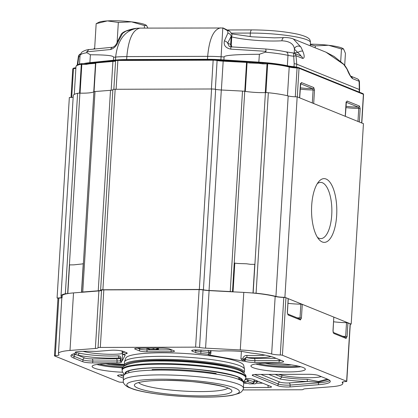 <?xml version="1.0" encoding="UTF-8"?>
<svg xmlns="http://www.w3.org/2000/svg" width="418" height="418" viewBox="0 0 418 418"><rect width="100%" height="100%" fill="white"/><g stroke="black" fill="none" stroke-linecap="round" stroke-linejoin="round"><path stroke-width="0.63" d="M67.81 293.635L67.272 293.661A36.659 5.377 -176.5 0 0 61.937 296.096L58.415 353.638A36.659 5.377 3.5 0 0 58.938 354.621A8.459 1.238 -176.5 0 1 59.053 354.845A8.459 1.238 -176.5 0 1 55.28 355.645L58.802 298.102A8.459 1.238 -176.5 0 0 61.833 297.757A8.459 1.238 -176.5 0 1 58.802 298.102A1.881 0.277 3.5 0 0 57.961 298.28L54.444 355.822L57.961 298.28A1.881 0.277 3.5 0 1 58.802 298.102L55.28 355.645A1.881 0.277 3.5 0 0 54.444 355.822A1.881 0.277 3.5 0 0 54.596 355.943L118.801 381.927A1.881 0.277 3.5 0 0 120.938 382.219A8.459 1.238 -176.5 0 1 123.451 382.345A8.459 1.238 -176.5 0 0 120.938 382.219A1.881 0.277 3.5 0 1 118.801 381.927L54.596 355.943A1.881 0.277 3.5 0 1 54.444 355.822A1.881 0.277 3.5 0 1 55.28 355.645A8.459 1.238 -176.5 0 0 59.053 354.845A8.459 1.238 -176.5 0 0 58.938 354.621A36.659 5.377 3.5 0 1 58.415 353.638A36.659 5.377 3.5 0 1 69.999 350.446L95.367 348.471A8.459 1.238 -176.5 0 0 98.031 347.776A3.762 0.554 3.5 0 1 100.31 347.431L195.603 347.149A3.762 0.554 3.5 0 1 199.553 347.478A8.459 1.238 -176.5 0 0 205.583 348.147L240.277 349.944A36.659 5.377 3.5 0 1 271.653 353.994A8.459 1.238 -176.5 0 0 280.285 354.981A1.881 0.277 3.5 0 1 282.422 355.269L346.632 381.258A1.881 0.277 3.5 0 1 346.783 381.378A1.881 0.277 3.5 0 1 345.942 381.556A8.459 1.238 -176.5 0 0 342.17 382.355A8.459 1.238 -176.5 0 0 342.29 382.58A36.659 5.377 3.5 0 1 342.807 383.562A36.659 5.377 3.5 0 1 331.223 386.755L305.861 388.73A8.459 1.238 -176.5 0 0 303.196 389.424A3.762 0.554 3.5 0 1 300.918 389.769L242.921 389.942L300.918 389.769A3.762 0.554 3.5 0 0 303.196 389.424A8.459 1.238 -176.5 0 1 305.861 388.73L331.223 386.755A36.659 5.377 3.5 0 0 342.807 383.562L342.912 381.9L342.807 383.562A36.659 5.377 3.5 0 0 342.29 382.58A8.459 1.238 -176.5 0 1 342.17 382.355A8.459 1.238 -176.5 0 1 345.942 381.556A1.881 0.277 3.5 0 0 346.783 381.378L350.3 323.835A1.881 0.277 3.5 0 0 350.148 323.715A1.881 0.277 3.5 0 1 350.3 323.835L346.783 381.378A1.881 0.277 3.5 0 0 346.632 381.258L282.422 355.269A1.881 0.277 3.5 0 0 280.285 354.981A8.459 1.238 -176.5 0 1 271.653 353.994A36.659 5.377 3.5 0 0 240.277 349.944L205.583 348.147A8.459 1.238 -176.5 0 1 199.553 347.478A3.762 0.554 3.5 0 0 195.603 347.149L100.31 347.431A3.762 0.554 3.5 0 0 98.031 347.776A8.459 1.238 -176.5 0 1 95.367 348.471L69.999 350.446A36.659 5.377 3.5 0 0 58.415 353.638L61.937 296.096A36.659 5.377 3.5 0 1 73.521 292.903L98.883 290.928A8.459 1.238 -176.5 0 0 101.548 290.233A3.762 0.554 3.5 0 1 103.826 289.888L199.12 289.606A3.762 0.554 3.5 0 1 203.07 289.935A8.459 1.238 -176.5 0 0 209.099 290.604L243.798 292.401A36.659 5.377 3.5 0 1 275.175 296.451A8.459 1.238 -176.5 0 0 283.806 297.438A1.881 0.277 3.5 0 1 285.943 297.731L288.248 298.698L287.318 312.361L288.07 314.947A1.129 1.024 -68 0 0 287.636 314.002A1.129 1.024 -68 0 1 288.07 314.947L300.411 319.942L301.43 318.072L300.019 317.899L300.861 304.163L302.271 304.341L333.82 317.105L332.979 330.842L333.731 333.428A1.129 1.024 -68 0 0 333.298 332.482A1.129 1.024 -68 0 1 333.731 333.428L346.073 338.423L347.092 336.553L347.933 322.816L350.148 323.715L346.632 381.258L350.148 323.715L346.522 322.644A16.919 2.482 3.5 0 1 333.632 321.771A16.919 2.482 3.5 0 0 346.522 322.644L347.933 322.816L347.092 336.553L345.681 336.38A16.919 2.482 3.5 0 1 342.828 336.318A16.919 2.482 3.5 0 0 345.681 336.38L346.522 322.644L345.681 336.38L347.092 336.553L346.073 338.423A1.129 1.024 112 0 0 345.456 337.378L345.456 337.378A1.129 1.024 112 0 1 346.073 338.423L333.731 333.428L332.979 330.842L333.82 317.105L333.073 330.915L333.82 317.105L302.271 304.341L301.43 318.072L300.019 317.899L300.861 304.163L302.271 304.341L301.43 318.072L300.411 319.942L288.07 314.947L287.318 312.361L288.248 298.698L287.412 312.434L288.159 298.624L285.943 297.731L282.422 355.269L285.943 297.731A1.881 0.277 3.5 0 0 283.806 297.438L280.285 354.981L283.806 297.438A8.459 1.238 -176.5 0 1 275.175 296.451A36.659 5.377 -176.5 0 0 253.669 293.112M287.971 303.296A16.919 2.482 -176.5 0 0 300.861 304.163A16.919 2.482 -176.5 0 1 287.971 303.296M75.308 354.537L73.025 354.015L75.308 354.537A1.881 1.703 -68 0 0 74.054 356.288A37.599 5.512 3.5 0 1 71.525 354.851A37.599 5.512 3.5 0 0 74.054 356.288L73.939 358.142A37.599 5.512 3.5 0 1 70.929 355.744A37.599 5.512 3.5 0 1 74.754 353.597L75.637 351.899L74.754 353.597A37.599 5.512 3.5 0 0 70.929 355.744A37.599 5.512 3.5 0 0 73.939 358.142L82.832 361.742L73.939 358.142L74.054 356.288L82.947 359.888L82.832 361.742A7.519 1.102 3.5 0 0 92.681 362.913A7.519 1.102 3.5 0 1 82.832 361.742L82.947 359.888L74.054 356.288A1.881 1.703 -68 0 1 75.308 354.537L77.534 355.091L75.308 354.537A1.881 1.515 97.3 0 0 76.353 352.719L78.997 353.121A1.881 1.327 102 0 1 77.534 355.091A1.881 1.327 102 0 0 78.997 353.121L76.353 352.719A1.881 1.515 97.3 0 1 75.308 354.537M243.422 387.538L268.09 387.465A5.638 0.826 -176.5 0 0 271.512 386.916A5.638 0.826 -176.5 0 0 271.057 386.556L253.381 379.403A5.638 0.826 -176.5 0 0 245.998 378.525L245.727 378.525L245.998 378.525A5.638 0.826 -176.5 0 1 253.381 379.403L271.057 386.556A5.638 0.826 -176.5 0 1 271.512 386.916A5.638 0.826 -176.5 0 1 268.09 387.465A3.762 1.489 89.8 0 0 267.969 385.307A3.762 1.489 89.8 0 1 268.09 387.465L243.422 387.538M75.266 352.609L76.353 352.719L75.266 352.609M122.516 354.38L122.108 361.027L125.228 355.039L122.108 361.027A29.14 4.274 -176.5 0 1 120.896 361.157A29.14 4.274 -176.5 0 0 122.108 361.027L122.516 354.38M118.419 355.812C120.138 355.896 121.001 357.061 121.011 359.302L120.896 361.157A1.881 0.277 3.5 0 0 120.4 361.314A1.881 0.277 3.5 0 1 120.896 361.157L121.011 359.302A1.881 0.277 -176.5 0 0 120.509 359.454L120.4 361.314A1.881 0.277 3.5 0 0 120.488 361.408A67.679 9.922 -176.5 0 0 121.089 361.701A7.519 1.102 3.5 0 1 121.528 362.108A7.519 1.102 3.5 0 1 116.967 362.84L92.681 362.913L116.967 362.84A7.519 1.102 3.5 0 0 121.528 362.108A7.519 1.102 3.5 0 0 121.089 361.701A67.679 9.922 -176.5 0 1 120.488 361.408A1.881 0.277 3.5 0 1 120.4 361.314L120.509 359.454A1.881 0.277 -176.5 0 1 121.011 359.302C121.001 357.061 120.138 355.896 118.419 355.812A1.881 1.197 86.5 0 0 119.501 357.949A31.021 4.546 3.5 0 1 77.534 355.091L84.786 358.022A1.881 1.703 -68 0 0 82.947 359.888A7.519 1.102 3.5 0 0 92.796 361.058L92.681 362.913L92.796 361.058A7.519 1.102 3.5 0 1 82.947 359.888A1.881 1.703 -68 0 1 84.786 358.022L77.534 355.091A31.021 4.546 3.5 0 0 119.501 357.949L120.008 358.022L119.501 357.949A1.881 1.197 86.5 0 1 118.419 355.812A29.14 4.274 3.5 0 1 78.997 353.121A29.14 4.274 3.5 0 0 118.419 355.812M255.278 383.844L249.489 383.865L243.349 381.989L249.489 383.865L255.278 383.844L257.253 381.786L255.278 383.844M257.885 381.435L257.253 381.786L257.896 381.232L254.363 381.446L254.463 379.837L254.363 381.446L257.885 381.435M254.708 381.812L254.363 381.446L254.708 381.812L254.363 381.446L254.708 381.812L253.214 383.39L253.329 381.535L254.426 380.37L253.329 381.535L248.245 379.993L253.329 381.535L253.214 383.39L254.708 381.812M248.135 381.853L253.214 383.39L248.135 381.853L248.245 379.993L247.576 379.612L248.245 379.993L248.135 381.853L247.451 381.503L247.576 379.612L245.309 379.633L245.815 379.628L245.883 378.525L245.815 379.628L247.576 379.612L247.461 381.467L248.135 381.853M243.657 381.477L247.461 381.467L243.657 381.477M122.495 354.365L122.855 354.464A31.021 4.546 3.5 0 1 125.228 355.039A31.021 4.546 3.5 0 0 122.855 354.464A67.679 9.922 -176.5 0 1 126.215 353.685A67.679 9.922 -176.5 0 0 122.855 354.464L122.495 354.365L122.594 352.708A67.679 9.922 3.5 0 1 125.055 352.092A67.679 9.922 3.5 0 0 122.594 352.708L122.495 354.365M242.774 358.942C243.187 356.706 244.551 355.535 246.871 355.431L246.975 357.578C245.648 357.468 244.791 358.001 244.399 359.187L244.295 360.833L242.774 358.942C243.187 356.706 244.551 355.535 246.871 355.431L246.975 357.578C245.648 357.468 244.791 358.001 244.399 359.187A67.679 9.922 3.5 0 1 245.251 359.48L245.136 361.335A67.679 9.922 -176.5 0 0 244.729 361.194A31.021 4.546 3.5 0 1 243.203 361.105L240.93 358.816L241.385 351.397L240.93 358.816L243.203 361.105L208.368 354.793L243.203 361.105A31.021 4.546 3.5 0 0 244.729 361.194L242.774 358.942A29.14 4.274 3.5 0 1 240.93 358.816A29.14 4.274 3.5 0 0 242.774 358.942A1.881 0.277 3.5 0 1 244.399 359.187L244.295 360.833L244.729 361.194A67.679 9.922 -176.5 0 1 245.136 361.335A7.519 1.102 3.5 0 0 254.797 362.437A7.519 1.102 3.5 0 1 245.136 361.335L245.251 359.48A7.519 1.102 3.5 0 0 254.912 360.577L254.797 362.437L279.083 362.364L254.797 362.437L254.912 360.577A7.519 1.102 3.5 0 1 245.251 359.48A1.881 1.656 -70.5 0 1 247.043 357.599A1.881 1.656 -70.5 0 0 245.251 359.48A67.679 9.922 3.5 0 0 244.399 359.187A1.881 0.277 3.5 0 0 242.774 358.942M208.88 352.458L208.049 350.2L208.88 352.458L208.781 354.109L210.071 352.75L210.118 350.592L210.071 352.75L208.781 354.109L207.887 354.213A67.679 9.922 -176.5 0 0 200.776 353.466A7.519 1.102 3.5 0 1 195.655 352.52L192.27 351.151A7.519 1.102 3.5 0 1 191.669 350.671A7.519 1.102 3.5 0 1 198.769 350.002L219.147 351.063A31.021 4.546 3.5 0 1 241.839 351.407L251.04 353.074A37.599 5.512 3.5 0 1 274.151 357.552L283.043 361.152A7.519 1.102 3.5 0 1 283.644 361.633A7.519 1.102 3.5 0 1 279.083 362.364A7.519 1.102 3.5 0 0 283.644 361.633A7.519 1.102 3.5 0 0 283.043 361.152L274.151 357.552A37.599 5.512 3.5 0 0 251.04 353.074L241.839 351.407A31.021 4.546 3.5 0 0 219.147 351.063L198.769 350.002A7.519 1.102 3.5 0 0 191.669 350.671A7.519 1.102 3.5 0 0 192.27 351.151L195.655 352.52A7.519 1.102 3.5 0 0 200.776 353.466A67.679 9.922 -176.5 0 1 207.887 354.213L208.781 354.109L208.88 352.458A1.881 0.277 3.5 0 1 210.071 352.75A29.14 4.274 3.5 0 0 210.865 353.367C210.385 354.6 209.554 355.075 208.368 354.793A31.021 4.546 3.5 0 1 207.887 354.213A31.021 4.546 3.5 0 0 208.368 354.793C209.554 355.075 210.385 354.6 210.865 353.367A29.14 4.274 3.5 0 1 210.071 352.75A1.881 0.277 3.5 0 0 208.88 352.458A67.679 9.922 3.5 0 0 200.891 351.611A7.519 1.102 3.5 0 1 195.77 350.665L195.655 352.52L195.77 350.665L194.151 350.012L195.77 350.665A1.881 1.703 -68 0 1 195.953 349.939A1.881 1.703 -68 0 0 195.77 350.665A7.519 1.102 3.5 0 0 200.891 351.611L200.776 353.466L200.891 351.611A67.679 9.922 3.5 0 1 208.88 352.458M96.302 351.423L111.198 350.263A7.519 1.102 3.5 0 1 123.232 351.355L126.617 352.724A7.519 1.102 3.5 0 1 127.218 353.205A7.519 1.102 3.5 0 1 126.215 353.685A7.519 1.102 3.5 0 0 127.218 353.205A7.519 1.102 3.5 0 0 126.617 352.724L123.232 351.355A7.519 1.102 3.5 0 0 111.198 350.263L96.302 351.423A31.021 4.546 3.5 0 0 75.637 351.899A31.021 4.546 3.5 0 1 96.302 351.423M211.033 350.639L210.865 353.367L211.033 350.639M124.433 362.202A60.161 8.82 3.5 0 1 185.017 357.071A60.161 8.82 3.5 0 1 244.525 369.549L244.342 372.516A60.161 8.82 3.5 0 0 184.834 360.039A60.161 8.82 3.5 0 0 124.251 365.17A60.161 8.82 3.5 0 1 184.834 360.039A60.161 8.82 3.5 0 1 244.342 372.516L244.525 369.549A60.161 8.82 3.5 0 0 185.017 357.071A60.161 8.82 3.5 0 0 124.433 362.202L124.345 365.933L124.433 362.202M253.094 367.678A27.259 3.997 3.5 0 1 250.915 365.938A27.259 3.997 3.5 0 1 278.367 363.613A27.259 3.997 3.5 0 1 305.328 369.266A27.259 3.997 3.5 0 1 283.451 371.848A27.259 3.997 3.5 0 1 253.094 367.678A27.259 3.997 3.5 0 1 250.915 365.938A27.259 3.997 3.5 0 1 278.367 363.613A27.259 3.997 3.5 0 1 305.328 369.266A27.259 3.997 3.5 0 1 283.451 371.848A27.259 3.997 3.5 0 1 253.094 367.678M122.14 374.836L123.984 374.831L122.14 374.836A7.519 1.102 3.5 0 0 117.578 375.568A7.519 1.102 3.5 0 1 122.14 374.836M123.456 378.18L118.184 376.048A7.519 1.102 3.5 0 1 117.578 375.568A7.519 1.102 3.5 0 0 118.184 376.048L123.456 378.18M252.806 375.651A7.519 1.102 3.5 0 1 252.206 375.171A7.519 1.102 3.5 0 1 256.767 374.439L308.547 374.288A7.519 1.102 3.5 0 1 318.396 375.458L327.284 379.058A37.599 5.512 3.5 0 1 330.293 381.451A37.599 5.512 3.5 0 1 318.417 384.727L290.024 386.937A7.519 1.102 3.5 0 1 277.991 385.845L252.806 375.651A7.519 1.102 3.5 0 1 252.206 375.171A7.519 1.102 3.5 0 1 256.767 374.439L308.547 374.288A7.519 1.102 3.5 0 1 318.396 375.458L327.284 379.058A37.599 5.512 3.5 0 1 330.293 381.451A37.599 5.512 3.5 0 1 318.417 384.727L290.024 386.937A7.519 1.102 3.5 0 1 277.991 385.845L252.806 375.651L252.864 374.768L252.806 375.651M125.734 358.21A59.152 8.674 3.5 0 1 185.237 353.508A59.152 8.674 3.5 0 1 243.72 365.426L244.488 369.141L243.72 365.426A59.152 8.674 3.5 0 0 185.237 353.508A59.152 8.674 3.5 0 0 125.734 358.21L124.517 361.805L125.734 358.21M122.474 372.234A27.259 3.997 3.5 0 1 92.122 366.408A27.259 3.997 3.5 0 1 124.292 364.433A27.259 3.997 3.5 0 0 92.122 366.408A27.259 3.997 3.5 0 0 122.474 372.234M169.635 349.025L174.05 350.812A5.638 0.826 3.5 0 1 174.505 351.172A5.638 0.826 3.5 0 1 171.082 351.726L146.922 351.794A5.638 0.826 3.5 0 1 139.534 350.916L135.113 349.129A5.638 0.826 3.5 0 1 134.664 348.769A5.638 0.826 3.5 0 1 138.081 348.22L162.247 348.147A5.638 0.826 3.5 0 1 169.635 349.025L174.05 350.812A5.638 0.826 3.5 0 1 174.505 351.172A5.638 0.826 3.5 0 1 171.082 351.726L146.922 351.794A5.638 0.826 3.5 0 1 139.534 350.916L135.113 349.129A5.638 0.826 3.5 0 1 134.664 348.769A5.638 0.826 3.5 0 1 138.081 348.22L162.247 348.147A5.638 0.826 3.5 0 1 169.635 349.025M291.393 364.904A17.483 2.565 3.5 0 1 265.278 363.305A17.483 2.565 3.5 0 0 291.393 364.904M299.795 318.903L299.795 318.903A1.129 1.024 112 0 1 300.411 319.942A1.129 1.024 112 0 0 299.795 318.903L287.621 313.97L299.795 318.903M321.233 376.608A23.502 3.443 3.5 0 1 300.662 377.527A23.502 3.443 3.5 0 1 278.743 374.376A23.502 3.443 3.5 0 0 300.662 377.527A23.502 3.443 3.5 0 0 321.233 376.608M245.397 379.46L245.815 379.628L245.397 379.46M122.307 351.068L122.594 352.708L122.307 351.068M307.24 379.34A1.881 0.512 91.1 0 0 307.627 381.493A31.021 4.546 3.5 0 1 280.112 379.027L281.758 377.088L280.112 379.027L268.685 374.403L280.112 379.027A31.021 4.546 3.5 0 0 307.627 381.493L288.969 382.945A5.638 0.826 3.5 0 1 279.945 382.125A1.881 1.703 -68 0 0 278.106 383.99L254.687 374.512L278.106 383.99L277.991 385.845L278.106 383.99A7.519 1.102 3.5 0 0 290.139 385.082L290.024 386.937L290.139 385.082A7.519 1.102 3.5 0 1 278.106 383.99A1.881 1.703 -68 0 1 279.945 382.125L260.921 374.429L279.945 382.125A5.638 0.826 3.5 0 0 288.969 382.945A1.881 1.285 -94.5 0 1 290.139 385.082L318.526 382.867L318.417 384.727L318.526 382.867A1.881 1.285 85.5 0 0 318.485 382.183L307.627 381.493L288.969 382.945A1.881 1.285 -94.5 0 1 290.139 385.082L318.526 382.867A1.881 1.285 85.5 0 0 318.485 382.183L307.627 381.493A1.881 0.512 91.1 0 1 307.24 379.34L318.485 381.498L327.346 379.079L318.485 381.498A1.881 1.259 92.4 0 0 318.485 382.183L328.532 379.628L318.485 382.183A1.881 1.259 92.4 0 1 318.485 381.498L307.24 379.34A29.14 4.274 3.5 0 1 281.758 377.088L281.873 375.233L281.758 377.088L275.081 374.387L281.758 377.088A29.14 4.274 3.5 0 0 307.24 379.34M122.401 353.586A23.502 3.443 3.5 0 1 83.161 351.366A23.502 3.443 3.5 0 0 122.401 353.586M149.487 349.135L146.337 348.194L149.487 349.135L148.542 349.229L148.562 348.858L148.542 349.229L149.487 349.135M149.21 349.485L158.417 349.453L158.495 348.157L158.417 349.453L149.21 349.485M157.795 349.202L158.417 349.453L157.795 349.202L157.858 348.157L157.795 349.202L156.379 349.114L157.795 349.202M157.821 348.157L156.379 349.114L157.821 348.157M153.719 348.628L154.425 348.168L153.719 348.628L153.746 348.173L153.719 348.628L152.058 348.178L153.719 348.628M331.735 214.956A28.105 11.14 89.8 0 0 320.643 182.394A28.105 11.14 89.8 0 0 317.241 183.748A28.105 11.14 89.8 0 1 320.643 182.394A28.105 11.14 89.8 0 1 331.735 214.956A28.105 11.14 89.8 0 1 320.81 238.605A28.105 11.14 89.8 0 0 331.735 214.956M317.398 237.267A28.105 11.14 89.8 0 0 320.81 238.605A28.105 11.14 89.8 0 1 317.398 237.267M336.662 215.542A31.867 12.629 89.8 0 0 331.667 184.955A31.867 12.629 89.8 0 0 318.641 181.762A31.867 12.629 89.8 0 0 311.546 210.526A31.867 12.629 89.8 0 0 318.809 239.248A31.867 12.629 89.8 0 0 336.662 215.542A31.867 12.629 89.8 0 0 331.667 184.955A31.867 12.629 89.8 0 0 318.641 181.762A31.867 12.629 89.8 0 0 311.546 210.526A31.867 12.629 89.8 0 0 318.809 239.248A31.867 12.629 89.8 0 0 336.662 215.542M57.961 298.337L57.078 297.982A7.519 1.102 -176.5 0 0 61.639 297.25A7.519 1.102 -176.5 0 0 61.53 297.046A37.599 5.512 3.5 0 1 61.002 296.038A37.599 5.512 3.5 0 1 65.344 293.765A3.762 0.554 3.5 0 1 67.46 293.629A3.762 0.554 3.5 0 0 65.344 293.765A37.599 5.512 3.5 0 0 61.002 296.038L73.26 95.57A37.599 5.512 3.5 0 1 77.607 93.303A3.762 0.554 3.5 0 1 79.906 93.167L67.643 293.598L79.906 93.167A19.74 2.895 3.5 0 0 93.893 91.761A3.762 0.554 3.5 0 1 95.011 91.532L110.504 90.325A7.519 1.102 -176.5 0 0 112.876 89.692A7.519 1.102 -176.5 0 1 110.504 90.325L98.246 290.792A7.519 1.102 -176.5 0 0 100.618 290.134A7.519 1.102 -176.5 0 0 100.618 290.118A3.762 0.554 3.5 0 1 100.618 290.108A3.762 0.554 3.5 0 1 102.901 289.742L199.313 289.455A3.762 0.554 3.5 0 1 203.404 289.815A7.519 1.102 -176.5 0 0 209.047 290.463L230.24 291.56A3.762 0.554 3.5 0 1 232.481 291.785A19.74 2.895 3.5 0 0 232.805 291.832A19.74 2.895 3.5 0 1 232.481 291.785A3.762 0.554 3.5 0 0 230.24 291.56L242.503 91.093A3.762 0.554 3.5 0 1 244.744 91.317L232.481 291.785L244.744 91.317A19.74 2.895 3.5 0 0 265.409 92.618A3.762 0.554 3.5 0 1 268.34 92.739A37.599 5.512 3.5 0 1 288.185 95.947A7.519 1.102 -176.5 0 0 297.167 96.845L284.904 297.308L351.188 324.133A7.519 1.102 -176.5 0 0 350.284 324.149A7.519 1.102 -176.5 0 1 351.188 324.133L363.446 123.671L351.188 324.133L284.904 297.308A7.519 1.102 -176.5 0 1 275.927 296.414A7.519 1.102 -176.5 0 0 284.904 297.308L297.167 96.845L363.446 123.671L297.167 96.845A7.519 1.102 -176.5 0 1 288.185 95.947L275.927 296.414A37.599 5.512 3.5 0 0 256.082 293.206A37.599 5.512 3.5 0 1 275.927 296.414L288.185 95.947A37.599 5.512 3.5 0 0 268.34 92.739L256.082 293.206A3.762 0.554 3.5 0 0 253.318 293.081A3.762 0.554 3.5 0 1 256.082 293.206L268.34 92.739A3.762 0.554 3.5 0 0 265.409 92.618A19.74 2.895 3.5 0 1 244.744 91.317A3.762 0.554 3.5 0 0 242.503 91.093L221.31 89.995L242.503 91.093L230.24 291.56L209.047 290.463A7.519 1.102 -176.5 0 1 203.404 289.815A3.762 0.554 3.5 0 0 199.313 289.455L102.901 289.742A3.762 0.554 3.5 0 0 100.618 290.108A3.762 0.554 3.5 0 1 100.618 290.108L112.881 89.64A3.762 0.554 3.5 0 1 115.159 89.274L211.571 88.987A3.762 0.554 3.5 0 1 215.662 89.347A7.519 1.102 -176.5 0 0 221.31 89.995L209.047 290.463L221.31 89.995A7.519 1.102 -176.5 0 1 215.662 89.347L203.404 289.815L215.662 89.347A3.762 0.554 3.5 0 0 211.571 88.987L199.313 289.455L211.571 88.987L115.159 89.274L102.901 289.742L115.159 89.274A3.762 0.554 3.5 0 0 112.881 89.64A3.762 0.554 3.5 0 0 112.881 89.651A3.762 0.554 3.5 0 1 112.881 89.64L100.618 290.108A7.519 1.102 -176.5 0 1 100.618 290.134A7.519 1.102 -176.5 0 1 98.246 290.792L82.748 291.999L98.246 290.792L110.504 90.325L95.011 91.532A3.762 0.554 3.5 0 0 93.893 91.761A19.74 2.895 3.5 0 1 79.906 93.167A3.762 0.554 3.5 0 0 77.607 93.303L65.344 293.765L77.607 93.303A37.599 5.512 3.5 0 0 73.26 95.57L61.002 296.038A37.599 5.512 3.5 0 0 61.53 297.046A7.519 1.102 -176.5 0 1 61.639 297.25A7.519 1.102 -176.5 0 1 57.078 297.982L69.336 97.514A7.519 1.102 -176.5 0 0 73.16 97.206A7.519 1.102 -176.5 0 1 69.336 97.514L57.078 297.982L57.961 298.337M81.63 292.229A3.762 0.554 3.5 0 1 82.748 291.999L95.011 91.532L82.748 291.999A3.762 0.554 3.5 0 0 81.63 292.229A19.74 2.895 3.5 0 1 81.552 292.281A19.74 2.895 3.5 0 0 81.63 292.229L93.893 91.761L81.63 292.229M79.979 56.325A13.162 1.928 3.5 0 1 78.709 56.848A3.762 0.549 -168.3 0 1 78.385 56.534L77.278 64.612A3.762 0.554 -176.5 0 1 77.805 64.367L77.785 64.717M80.434 53.932A3.762 3.339 -103.1 0 0 78.709 56.848L77.805 64.367M346.977 69.101L343.753 64.461A3.762 1.494 -45.3 0 0 343.58 64.137C344.505 64.9 345.723 66.614 347.238 69.283L347.238 69.283A3.762 0.993 153.4 0 0 346.977 69.101C348.774 73.746 350.608 76.912 352.484 78.594L359.114 81.28A3.762 1.594 -5.5 0 1 359.459 81.86L359.595 89.75A3.762 0.554 3.5 0 0 359.297 89.509L359.114 81.28A3.762 3.407 -68 0 0 357.129 78.73A3.762 3.762 0 0 1 359.459 81.86M294.167 63.729L293.99 66.697A3.762 0.554 3.5 0 1 296.592 67.178L296.775 64.205A3.762 0.554 3.5 0 0 294.167 63.729L293.713 56.211L296.007 55.735L296.775 64.205L359.297 89.509L359.14 92.075M343.753 64.461L325.972 52.182L293.358 38.978L300.976 47.145L302.815 51.226A3.762 1.447 155.7 0 0 297.794 52.501L294.439 49.193C293.88 43.984 289.705 41.189 281.925 40.797A35.718 5.235 3.5 0 1 231.755 36.909M302.637 58.421L296.007 55.735A3.762 3.407 -68 0 0 294.016 53.19L300.646 55.871A3.762 3.407 112 0 1 302.637 58.421C304.628 58.306 304.685 55.907 302.815 51.226M297.02 67.345L296.247 67.517M293.123 52.976A3.762 3.407 -68 0 1 294.016 53.19A3.762 3.762 0 0 0 292.997 52.934A3.762 1.066 96 0 1 293.713 56.211A13.162 1.928 -176.5 0 1 287.981 55.343L287.349 65.736A13.162 1.928 -176.5 0 0 293.99 66.697L294.392 67.178M94.62 49.01L96.166 23.669L98.914 22.264A24.437 3.584 3.5 0 1 107.379 20.9A24.437 3.584 3.5 0 1 131.534 21.84L144.471 25.55L146.587 25.566L147.878 28.09M267.781 63.066L267.29 63.259L267.807 63.055L267.901 63.708L267.29 63.259L267.018 63.849L265.263 92.624A19.74 2.895 3.5 0 1 245.309 91.401L247.069 62.632A19.74 2.895 -176.5 0 0 249.99 63.019A0.941 0.334 -83.3 0 0 249.76 62.193L249.76 62.193A0.941 0.334 -83.3 0 0 249.703 62.198A20.681 3.03 -176.5 0 1 246.599 61.786M110.718 61.091L96.558 62.193A0.752 0.512 85.5 0 0 96.453 62.188L95.513 63.081L93.752 91.85A19.74 2.895 -176.5 0 1 80.068 93.167L81.829 64.398A19.74 2.895 -176.5 0 0 86.071 64.388A0.941 0.47 88.6 0 1 86.51 63.593L95.043 62.71M96.166 23.669L107.379 20.9L118.331 22.441L131.534 21.84A24.437 3.584 3.5 0 1 146.07 25.148A24.437 3.584 3.5 0 1 146.159 25.211M118.331 22.441L117.118 42.234M144.471 25.55L144.314 28.1M146.07 25.148L146.587 25.566M310.365 44.188A24.437 3.584 3.5 0 1 328.527 45.275L341.464 48.984L343.58 49L345.435 53.326L344.698 65.37M310.339 44.669L315.329 45.875L328.527 45.275A24.437 3.584 3.5 0 1 343.063 48.587A24.437 3.584 3.5 0 1 343.157 48.645M315.329 45.875L315.209 47.824M341.464 48.984L340.701 61.456M343.063 48.587L343.58 49M251.333 36.774L274.38 37.855L284.041 37.615A3.762 2.33 86.8 0 0 281.925 40.797M352.484 78.594A3.762 3.407 -68 0 0 350.801 76.191M343.58 64.137L334.118 56.456L325.972 52.182M224.382 40.865C223.447 45.248 225.579 48.007 230.778 49.136L230.898 46.842L229.304 46.497L227.669 43.185A3.762 2.289 -160.9 0 0 224.382 40.865L227.925 33.069L227.7 30.791L222.815 27.954L221.085 56.759L224.079 56.947L223.865 60.558L226.697 60.73M220.772 27.875L220.673 27.87C213.619 29.26 209.287 38.754 207.668 56.346A32.902 4.823 -176.5 0 1 221.085 56.759L220.866 60.37L223.865 60.558L223.776 61.195L220.976 61.023L220.432 60.976L220.307 60.323L220.876 60.37L220.976 61.023M220.866 60.37L221.2 60.391M249.802 62.204L262.979 63.076M216.837 59.858A9.212 1.348 -176.5 0 0 220.276 60.328L216.749 59.826A0.752 0.486 100.7 0 1 217.104 60.511A8.459 1.238 -176.5 0 0 220.432 60.976M115.279 60.636A0.752 0.658 78 0 0 115.081 60.647L115.081 60.647A0.752 0.658 78 0 0 114.574 61.289L95.795 62.919A0.752 0.324 -138.4 0 1 95.727 62.559M112.86 60.892L110.922 61.075A0.752 0.512 85.5 0 0 110.822 61.065L113.346 60.845A0.752 0.512 84.5 0 1 113.377 60.84L114.924 60.683A0.752 0.637 81.9 0 0 114.825 60.688L114.825 60.688A0.752 0.637 81.9 0 0 114.297 61.336M95.978 62.339L95.126 62.679A0.941 0.862 73.4 0 0 94.525 63.479L89.478 63.808A0.941 0.611 79.2 0 1 89.682 63.165A0.752 0.554 84.2 0 0 89.901 62.648L113.435 60.244L112.954 60.882L113.335 60.845M110.368 61.702A0.752 0.512 85.5 0 1 110.822 61.065L96.453 62.188A0.752 0.512 85.5 0 0 95.999 62.825M81.197 64.257A0.752 0.643 -100.5 0 1 81.703 63.614L81.703 63.614A0.752 0.643 -100.5 0 1 81.865 63.609L81.829 64.398L81.197 64.257A36.659 5.377 -176.5 0 0 75.971 66.671C76.238 65.182 78.15 64.163 81.703 63.614L86.51 63.593A0.941 0.47 88.6 0 1 86.589 63.604L87.284 63.536M250.366 62.245L246.364 61.749L246.933 62.115L246.542 62.475L246.354 61.744L226.702 60.725L226.624 61.362L223.776 61.195M94.034 91.694L95.795 62.919L95.513 63.081A19.74 2.895 -176.5 0 1 94.525 63.479M89.478 63.808L86.071 64.388M86.432 63.609A20.681 3.03 -176.5 0 1 81.886 63.614L81.818 63.808A0.752 0.58 143.2 0 0 81.301 64.299L79.535 93.162M267.828 63.066A35.906 5.267 -176.5 0 1 288.65 66.316A0.752 0.596 104.5 0 1 288.791 66.331C283.414 64.962 276.418 63.876 267.807 63.055L263.068 63.071A0.941 0.272 -89.1 0 0 262.786 63.865L258.747 63.311L249.99 63.019M262.556 63.05L263.068 63.071A0.941 0.272 -89.1 0 1 263.11 63.087A20.681 3.03 -176.5 0 0 267.562 63.071M265.932 92.613L267.698 63.75L267.018 63.849A19.74 2.895 -176.5 0 1 262.786 63.865M246.933 62.115L247.069 62.632L246.542 62.475L244.781 91.323M223.985 60.568L246.484 61.754M346.318 102.091A1.129 1.024 -68 0 0 347.081 101.036L346.052 103.037M347.081 101.036L359.423 106.031A1.129 1.024 112 0 1 358.32 107.149L358.759 108.445L357.965 121.45M300.657 83.61A1.129 1.024 -68 0 0 301.42 82.56L300.396 84.426L299.575 97.817M300.208 89.091A16.919 2.482 -176.5 0 0 313.098 89.964L314.508 90.136L313.761 87.55A1.129 1.024 112 0 1 312.659 88.668L313.098 89.964L312.303 102.969M110.692 49.491L86.709 51.858L88.95 49.575L112.928 47.203A3.762 2.748 84.4 0 0 110.692 49.491C114.297 48.321 116.862 45.546 118.393 41.178A3.762 2.289 -160.9 0 0 117.108 42.265L117.108 42.265C116.246 44.721 114.851 46.361 112.928 47.203M86.709 51.858L86.928 52.71L90.382 54.774C105.926 54.8 113.67 55.636 113.618 57.271L115.655 57.073L115.472 60.04A32.902 4.823 -176.5 0 1 116.638 59.936M117.108 42.265L121.147 34.328C122.035 33.048 123.597 31.961 125.828 31.063L125.828 31.063A3.762 0.7 68.3 0 1 126.001 31.094L122.584 33.377L118.393 41.178M125.828 31.063C129.993 29.469 133.624 28.544 136.717 28.299L126.001 31.094M121.147 34.328A3.762 3.057 37 0 1 122.584 33.377M300.976 47.145A3.762 3.396 168 0 0 297.067 46.267A3.762 3.396 168 0 0 294.439 49.193L294.204 53.076A3.762 3.684 -133.3 0 1 294.188 53.258M294.053 53.206A35.718 5.235 -176.5 0 0 294.204 53.076A7.519 1.102 -176.5 0 1 297.794 52.501L300.673 55.359M222.46 27.917L222.815 27.954A3.762 3.569 -80.8 0 1 223.181 27.996L140.145 28.11C132.903 29.5 128.467 38.989 126.837 56.587L207.668 56.346L207.485 59.314A0.752 0.298 89.8 0 1 207.453 59.57M292.997 52.934L286.037 51.879A3.762 2.696 102.3 0 1 287.981 55.343A40.447 5.93 -176.5 0 0 265.325 52.187L266.031 51.33L265.822 49.058M230.898 46.842L265.874 49.021C273.717 49.721 280.436 50.677 286.037 51.879M227.7 30.791A3.762 2.978 -53.9 0 1 229.686 31.225L223.181 27.996M227.925 33.069A3.762 3.057 37 0 1 231.164 36.277L227.669 43.185L230.668 44.397A3.762 3.407 -68 0 0 231.4 46.873M231.269 44.878L231.833 35.614L231.164 36.277L230.668 44.397A7.519 1.102 -176.5 0 1 231.269 44.878L231.765 46.9M224.079 56.947C224.247 55.307 236.018 54.418 259.385 54.277L258.747 63.311M265.325 52.187L259.385 54.277M137.308 28.241L140.145 28.11M136.723 28.293L136.973 28.272C124.653 30.671 117.547 40.269 115.655 57.073A32.902 4.823 -176.5 0 1 126.837 56.587L126.654 59.555A32.902 4.823 -176.5 0 0 118.017 59.831M115.164 60.626A0.752 0.549 84.4 0 0 115.472 60.04L113.435 60.244L113.618 57.271M62.454 297.078A36.659 5.377 -176.5 0 1 61.937 296.096A36.659 5.377 3.5 0 1 73.521 292.903L98.883 290.928A8.459 1.238 -176.5 0 0 101.548 290.233A3.762 0.554 3.5 0 1 103.826 289.888L199.12 289.606A3.762 0.554 3.5 0 1 203.07 289.935A8.459 1.238 -176.5 0 0 209.099 290.604L243.798 292.401A36.659 5.377 3.5 0 1 275.175 296.451L271.653 353.994L275.175 296.451A8.459 1.238 3.5 0 0 283.028 297.412M233.051 291.868L209.099 290.604A8.459 1.238 3.5 0 1 203.07 289.935A3.762 0.554 -176.5 0 0 199.12 289.606L103.826 289.888A3.762 0.554 -176.5 0 0 101.548 290.233A8.459 1.238 3.5 0 1 98.883 290.928L81.494 292.318M61.833 297.757A8.459 1.238 3.5 0 1 59.44 298.076M81.494 292.286L83.25 263.544A19.74 2.895 -176.5 0 1 82.268 263.941L73.808 264.85A19.74 2.895 -176.5 0 1 69.571 264.866L67.815 293.567M253 293.055L254.761 264.317A19.74 2.895 -176.5 0 1 250.528 264.333L246.484 263.779L237.732 263.486A19.74 2.895 -176.5 0 1 234.811 263.1L233.051 291.848M159.744 363.55A61.963 9.086 3.5 0 1 245.868 377.156C246.61 375.777 245.032 373.807 241.139 371.257C238.673 370.05 235.297 368.922 231.002 367.871C214.962 363.812 184.819 360.886 160.914 361.016C134.063 360.457 120.154 365.588 122.171 369.59A61.963 9.086 3.5 0 1 159.744 363.55A61.963 9.086 3.5 0 1 245.868 377.156C246.61 375.777 245.032 373.807 241.139 371.257C238.673 370.05 235.297 368.922 231.002 367.871C214.962 363.812 184.819 360.886 160.914 361.016C134.063 360.457 120.154 365.588 122.171 369.59A61.963 9.086 3.5 0 1 159.744 363.55M159.702 364.219A61.963 9.086 3.5 0 1 245.826 377.825L245.538 379.131L243.219 381.786L245.538 379.131L245.826 377.825A61.963 9.086 3.5 0 0 159.702 364.219A61.963 9.086 3.5 0 0 122.129 370.259A61.963 9.086 3.5 0 1 159.702 364.219M243.689 383.228L247.367 383.217L243.689 383.228M255.91 383.191L262.692 383.17L255.91 383.191M265.137 355.128A29.14 4.274 3.5 0 1 246.871 355.431A29.14 4.274 3.5 0 0 265.137 355.128M271.078 356.523A31.021 4.546 3.5 0 1 246.975 357.578A69.56 10.199 3.5 0 1 247.043 357.599A5.638 0.826 3.5 0 0 254.29 358.425A1.881 0.747 -90.2 0 1 254.912 360.577L279.198 360.509L279.083 362.364L279.198 360.509L254.912 360.577A1.881 0.747 -90.2 0 0 254.29 358.425A5.638 0.826 3.5 0 1 247.043 357.599A69.56 10.199 3.5 0 0 246.975 357.578A31.021 4.546 3.5 0 0 271.078 356.523M201.126 350.127A1.881 0.428 -84.5 0 0 200.891 351.611A1.881 0.428 -84.5 0 1 201.126 350.127M122.448 352.808A1.881 0.277 3.5 0 1 122.594 352.708A1.881 0.277 3.5 0 0 122.448 352.808L122.04 351L122.375 354.004L122.448 352.808M126.283 352.588L126.215 353.685L126.283 352.588M117.082 360.985L116.967 362.84L117.082 360.985A1.881 0.747 89.8 0 0 116.46 358.832L92.169 358.905A1.881 0.747 -90.2 0 1 92.796 361.058L117.082 360.985A1.881 0.747 89.8 0 0 116.46 358.832L92.169 358.905A5.638 0.826 3.5 0 1 84.786 358.022A5.638 0.826 3.5 0 0 92.169 358.905A1.881 0.747 -90.2 0 1 92.796 361.058L117.082 360.985A7.519 1.102 3.5 0 0 120.431 360.771A7.519 1.102 3.5 0 1 117.082 360.985M163.966 380.401A48.88 7.169 3.5 0 1 231.551 391.906A48.88 7.169 3.5 0 1 153.824 392.136A48.88 7.169 3.5 0 1 163.966 380.401A48.88 7.169 3.5 0 1 231.551 391.906A48.88 7.169 3.5 0 1 153.824 392.136A48.88 7.169 3.5 0 1 163.966 380.401M161.019 379.204A56.399 8.271 3.5 0 1 239.002 392.486A56.399 8.271 3.5 0 1 149.32 392.753A56.399 8.271 3.5 0 1 161.019 379.204A56.399 8.271 3.5 0 1 239.002 392.486A56.399 8.271 3.5 0 1 149.32 392.753A56.399 8.271 3.5 0 1 161.019 379.204M238.866 379.445A60.161 8.82 -176.5 0 0 160.068 370.071A60.161 8.82 -176.5 0 0 123.592 375.939L123.294 380.761A60.161 8.82 3.5 0 1 159.775 374.899A60.161 8.82 3.5 0 1 243.391 388.108C243.668 388.688 242.994 389.968 241.358 391.943L239.174 393.307L232.403 395.266C224.482 396.687 213.535 397.299 199.564 397.1C182.912 396.792 167.19 395.532 152.408 393.312C144.618 392.11 138.301 390.757 133.462 389.247L128.263 387.225C124.543 385.077 122.887 382.925 123.294 380.761A60.161 8.82 3.5 0 1 159.775 374.899A60.161 8.82 3.5 0 1 243.391 388.108C243.668 388.688 242.994 389.968 241.358 391.943L239.174 393.307L232.403 395.266C224.482 396.687 213.535 397.299 199.564 397.1C182.912 396.792 167.19 395.532 152.408 393.312C144.618 392.11 138.301 390.757 133.462 389.247L128.263 387.225C124.543 385.077 122.887 382.925 123.294 380.761L123.592 375.939A60.161 8.82 -176.5 0 1 160.068 370.071A60.161 8.82 -176.5 0 1 238.866 379.445A60.161 8.82 -176.5 0 1 243.684 383.28A60.161 8.82 -176.5 0 0 238.866 379.445M298.426 366.152A26.506 3.887 3.5 0 1 258.141 363.691A26.506 3.887 3.5 0 0 298.426 366.152M342.316 382.141L342.29 382.58L342.316 382.141M160.967 367.772A58.28 8.543 3.5 0 1 241.965 380.573A58.28 8.543 3.5 0 0 160.967 367.772A58.28 8.543 3.5 0 0 125.625 373.457A58.28 8.543 3.5 0 1 160.967 367.772M160.7 367.662A58.954 8.642 3.5 0 1 242.544 381.033A58.954 8.642 3.5 0 0 160.7 367.662A58.954 8.642 3.5 0 0 124.998 373.844A58.954 8.642 3.5 0 1 160.7 367.662M120.086 358.069A1.881 1.745 -64.8 0 0 119.553 357.975A69.56 10.199 3.5 0 1 119.501 357.949A69.56 10.199 3.5 0 0 119.553 357.975A5.638 0.826 3.5 0 1 116.46 358.832A5.638 0.826 3.5 0 0 119.553 357.975A1.881 1.745 -64.8 0 1 120.086 358.069M139.889 348.215A1.881 1.703 -68 0 0 139.649 349.061L137.579 348.225L139.649 349.061L139.534 350.916L139.649 349.061A5.638 0.826 3.5 0 0 147.031 349.939L146.922 351.794L147.031 349.939A5.638 0.826 3.5 0 1 139.649 349.061A1.881 1.703 -68 0 1 139.889 348.215M171.699 349.861A5.638 0.826 3.5 0 1 171.197 349.866A1.881 0.747 89.8 0 0 171.208 349.662A1.881 0.747 89.8 0 1 171.197 349.866L147.031 349.939A1.881 0.747 -90.2 0 0 146.833 348.34A1.881 0.747 -90.2 0 1 147.031 349.939L171.197 349.866L171.082 351.726L171.197 349.866A5.638 0.826 3.5 0 0 171.699 349.861M125.097 365.431A59.408 8.71 3.5 0 1 184.782 360.891A59.408 8.71 3.5 0 1 243.469 372.673A59.408 8.71 3.5 0 0 184.782 360.891A59.408 8.71 3.5 0 0 125.097 365.431M297.167 317.837A16.919 2.482 -176.5 0 0 300.019 317.899A16.919 2.482 -176.5 0 1 297.167 317.837M152.068 369.58A55.27 8.104 3.5 0 1 216.195 373.504A55.27 8.104 3.5 0 0 152.068 369.58M135.155 348.466L135.113 349.129L135.155 348.466M227.747 388.202A45.118 6.615 3.5 0 1 182.938 391.039A45.118 6.615 3.5 0 1 138.813 382.763A45.118 6.615 3.5 0 0 182.938 391.039A45.118 6.615 3.5 0 0 227.747 388.202M300.829 366.758A27.259 3.997 3.5 0 1 255.685 363.994A27.259 3.997 3.5 0 0 300.829 366.758M124.266 364.883A17.483 2.565 3.5 0 1 110.441 363.754A17.483 2.565 3.5 0 0 124.266 364.883M124.292 365.74A18.235 2.675 3.5 0 1 105.817 363.785A18.235 2.675 3.5 0 0 124.292 365.74M123.258 366.947A26.506 3.887 3.5 0 1 99.353 364.156A26.506 3.887 3.5 0 0 123.258 366.947M122.693 367.777A27.259 3.997 3.5 0 1 96.898 364.465A27.259 3.997 3.5 0 0 122.693 367.777M138.06 362.181A56.022 8.214 3.5 0 1 230.997 367.866A56.022 8.214 3.5 0 0 138.06 362.181M281.277 360.436A7.519 1.102 3.5 0 1 279.198 360.509A1.881 0.747 -90.2 0 0 279.161 359.579A1.881 0.747 -90.2 0 1 279.198 360.509A7.519 1.102 3.5 0 0 281.277 360.436M276.146 358.362L254.29 358.425L276.146 358.362M329.812 380.495A37.599 5.512 3.5 0 1 318.526 382.867A37.599 5.512 3.5 0 0 329.812 380.495M192.327 350.268L192.27 351.151L192.327 350.268M123.566 376.325L120.06 374.909L123.566 376.325M118.237 375.165L118.184 376.048L118.237 375.165M243.798 292.401L240.277 349.944L243.798 292.401M209.099 290.604L205.583 348.147L209.099 290.604M203.07 289.935L199.553 347.478L203.07 289.935M199.12 289.606L195.603 347.149L199.12 289.606M103.826 289.888L100.31 347.431L103.826 289.888M101.548 290.233L98.031 347.776L101.548 290.233M98.883 290.928L95.367 348.471L98.883 290.928M73.521 292.903L69.999 350.446L73.521 292.903M265.409 92.618L253.151 293.065L265.409 92.618M126.617 59.805A0.752 0.298 89.8 0 0 126.654 59.555L207.485 59.314A32.902 4.823 -176.5 0 1 220.903 59.732L258.904 62.151A40.447 5.93 -176.5 0 1 287.349 65.736A0.752 0.538 -77.7 0 0 287.365 65.976M300.286 87.796A15.79 2.315 -176.5 0 0 312.659 88.668L300.599 83.788M346.261 102.269L358.32 107.149A15.79 2.315 3.5 0 1 345.947 106.276M359.355 122.009L360.17 108.617L358.759 108.445A16.919 2.482 3.5 0 1 345.869 107.572M310.266 45.823L310.464 42.558A43.237 6.338 -176.5 0 0 250.372 33.064L250.152 36.622M310.464 42.558C309.984 40.41 311.661 37.599 297.768 34.203C284.616 31.434 269.302 30.002 251.829 29.903A3.762 1.489 89.8 0 0 250.372 33.064L231.321 33.121M313.761 87.55L301.42 82.56M314.508 90.136L313.688 103.528M345.242 116.298L346.057 102.906M360.17 108.617L359.423 106.031M361.654 122.944L363.404 94.332L299.027 68.275A1.881 0.277 -176.5 0 0 297.062 67.993L297.188 67.355L298.614 67.58A0.752 0.679 112 0 1 299.027 68.275L297.276 96.887M71.708 97.42L73.469 68.651A1.881 0.277 -176.5 0 0 72.774 68.818L71.018 97.467M223.222 60.516L221.373 90.001M215.343 89.285L217.104 60.511A3.762 0.554 -176.5 0 0 213.154 60.182L117.86 60.464A3.762 0.554 -176.5 0 0 115.582 60.814A0.752 0.742 16.7 0 1 115.614 60.647C116.779 59.8 114.61 60.223 118.153 59.831A0.752 0.298 89.8 0 0 117.86 60.464L116.094 89.269M213.399 59.56L118.2 59.842A0.752 0.298 89.8 0 0 118.153 59.831L213.446 59.549A0.752 0.298 89.8 0 1 213.493 59.56A3.01 0.439 -176.5 0 1 216.655 59.821A0.752 0.486 100.7 0 1 216.749 59.826L213.446 59.549A0.752 0.298 89.8 0 0 213.154 60.182L211.393 88.987M114.574 61.289A8.459 1.238 -176.5 0 0 115.582 60.814L113.837 89.332M111.157 90.262L112.917 61.483A0.752 0.512 84.5 0 1 113.362 60.845L115.744 60.432M112.923 60.887L112.447 61.524M73.986 68.024A0.752 0.47 86.6 0 0 73.897 68.014A0.752 0.47 86.6 0 0 73.469 68.651A8.459 1.238 -176.5 0 0 75.867 68.338M90.382 54.774L89.901 62.648A40.447 5.93 -176.5 0 0 83.616 63.62M287.448 95.764L289.209 67.026A36.659 5.377 -176.5 0 0 267.901 63.708M363.555 94.447A1.881 0.277 -176.5 0 0 363.404 94.332A0.752 0.679 -68 0 0 362.996 93.637L363.555 94.447L361.81 123.007M295.296 96.809L297.062 67.993A8.459 1.238 -176.5 0 1 289.209 67.026A0.752 0.596 104.5 0 0 288.791 66.331L298.379 67.533A0.752 0.679 112 0 1 298.614 67.58L362.996 93.637M288.916 66.384A9.212 1.348 -176.5 0 0 297.172 67.361M246.275 62.381L226.624 61.362M88.95 49.575C86.536 49.742 84.102 50.651 81.641 52.302L80.026 55.568A40.447 5.93 3.5 0 1 86.928 52.71M266.031 51.33L230.778 49.136M122.129 370.259L122.26 371.607L124.235 374.507L122.26 371.607L122.129 370.259M122.678 354.469L125.175 355.086L122.678 354.469M243.684 383.28L243.391 388.108L243.684 383.28C243.731 382.987 244.264 381.258 238.459 378.75C244.264 381.258 243.731 382.987 243.684 383.28M287.412 312.434L287.657 314.038L287.412 312.434M333.12 332.383L333.073 330.915L333.12 332.383M333.282 332.451L345.456 337.378L333.282 332.451M239.362 378.327C243.02 376.237 195.781 366.617 161.155 367.809C195.781 366.617 243.02 376.237 239.362 378.327M120.008 358.022L120.509 359.454L120.008 358.022M242.226 351.46C233.861 350.838 226.368 350.702 219.748 351.057C226.368 350.702 233.861 350.838 242.226 351.46M128.77 371.346L128.713 372.25L128.77 371.346M239.106 378.097L239.049 378.995L239.106 378.097M228.892 388.871C231.572 387.272 192.306 379.455 164.206 380.448C192.306 379.455 231.572 387.272 228.892 388.871M77.252 64.989L77.278 64.612M80.449 53.901A3.762 3.762 0 0 0 78.385 56.534M359.449 92.2L359.595 89.75M350.77 76.16L357.129 78.73M347.238 69.283L350.493 76.045M113.628 60.819L114.741 60.709M112.891 60.887L113.362 60.845M72.774 68.818L73.897 68.014L75.898 67.794M75.971 66.671L74.273 94.405M95.126 62.679L94.86 62.731M345.331 116.335L346.386 101.955L345.916 102.138M299.669 97.859L300.725 83.475L300.255 83.663M251.829 29.903L227.841 29.971M94.677 48.054L93.601 49.11M284.041 37.615C285.771 37.385 290.296 37.693 293.352 38.978M252.294 36.821L231.624 33.868M231.833 35.614C232.298 34.861 231.582 33.398 229.686 31.225M79.504 64.111L80.026 55.568"/></g></svg>
